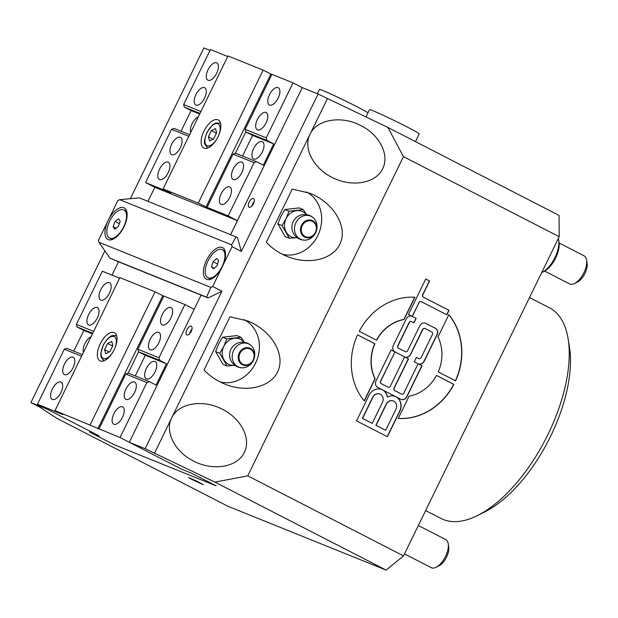 <?xml version="1.0" encoding="UTF-8"?>
<svg xmlns="http://www.w3.org/2000/svg" width="618" height="618" viewBox="0 0 618 618"><rect width="100%" height="100%" fill="white"/><g stroke="black" fill="none" stroke-linecap="round" stroke-linejoin="round"><path stroke-width="0.93" d="M235.991 236.856L139.336 197.86L119.691 199.691L231.565 244.828L235.991 236.856L237.536 237.652L241.329 251.433L318.108 94.013L302.295 87.625L230.576 234.67L237.428 220.626L154.832 187.3L145.578 182.549L171.526 129.347L188.799 136.315M318.108 94.013L387.88 127.439L403.446 156.648L559.205 236.694L559.066 215.412L387.88 127.439M130.344 198.702L203.878 47.926L210.027 50.406M403.523 555.891L247.756 475.845L214.902 482.102L145.13 448.676L129.309 442.295L181.746 469.24L191.41 473.141L216.084 485.818L114.16 444.697L89.486 432.013L99.15 435.914L46.713 408.969L30.9 402.588L40.155 407.339L56.74 418.293L227.926 506.266L386.088 570.074L403.523 555.891L559.205 236.694M30.9 402.588L104.898 250.869M98.934 242.256L109.934 258.154L206.582 297.15L210.808 287.393L98.934 242.256L98.424 240.41L117.845 200.587L119.691 199.691M129.309 442.295L201.097 295.11L208.127 297.946L221.908 291.248L145.13 448.676M186.899 329.703A4.859 2.325 117.2 0 1 191.279 326.258A4.859 2.325 117.2 0 1 191.124 331.634A4.859 2.325 117.2 0 1 186.837 334.894A4.859 2.325 117.2 0 1 186.899 329.703M214.902 482.102L386.088 570.074M192.337 479.645L188.629 477.529L196.107 480.827L203.307 484.69L192.337 479.645M216.624 258.54L218.625 260.541L217.072 265.717L213.527 268.892L211.526 266.891L213.071 261.715L216.624 258.54M213.071 261.715L217.582 264.025M211.526 266.891L214.214 268.274M223.955 261.831A15.798 7.555 117.2 0 1 207.857 277.76A15.798 7.555 117.2 0 1 208.351 260.255A15.798 7.555 117.2 0 1 222.295 249.664A15.798 7.555 117.2 0 1 223.955 261.831M212.723 278.239A15.798 7.555 117.2 0 1 208.776 278.239L207.857 277.76M222.295 249.664L223.222 250.136A15.798 7.555 117.2 0 1 225.516 253.349M135.28 375.937L145.354 355.28L138.571 351.796L159.653 360.302L158.981 357.737L184.929 304.535L194.176 309.294L201.097 295.11L118.501 261.785L111.997 275.118L118.501 261.785L109.934 258.154M147.98 201.344L154.832 187.3L147.98 201.344M249.17 202.024A4.859 2.325 117.2 0 1 253.55 198.571A4.859 2.325 117.2 0 1 253.395 203.955A4.859 2.325 117.2 0 1 249.116 207.215A4.859 2.325 117.2 0 1 249.17 202.024M231.565 244.828L232.074 246.675L241.329 251.433M232.074 246.675L212.654 286.497L221.908 291.248M154.384 453.427L327.362 98.764M395.968 409.24A6.172 5.415 112 0 0 393.457 401.036A6.172 5.415 112 0 0 386.327 404.288L376.061 425.346L385.702 430.298L395.968 409.24M382.689 168.644C375.999 183.5 351.31 187.687 331.827 177.258C313.164 168.003 302.967 147.849 310.066 134.23C316.756 119.374 341.445 115.187 360.927 125.616C379.591 134.871 389.788 155.025 382.689 168.644M244.303 452.376C237.613 467.231 212.924 471.418 193.442 460.989C174.778 451.735 164.581 431.58 171.68 417.961C178.37 403.106 203.059 398.919 222.542 409.348C241.205 418.602 251.402 438.757 244.303 452.376M247.756 475.845L403.446 156.648M229.973 316.779L247.725 320.943C270.352 329.927 284.813 352.731 278.563 369.579C272.646 386.559 247.532 393.396 224.998 384.164C216.787 380.804 209.796 376.076 204.025 369.981L229.973 316.779M292.244 189.1L310.004 193.264C332.623 202.248 347.084 225.052 340.835 241.901C334.925 258.88 309.811 265.717 287.27 256.485C279.066 253.125 272.067 248.397 266.296 242.295L292.244 189.1M306.42 191.943A33.565 29.448 -68 0 1 319.127 232.522A33.565 29.448 -68 0 1 282.364 254.253M220.093 381.932A33.565 29.448 112 0 0 256.856 360.201A33.565 29.448 112 0 0 244.141 319.63M382.472 402.303A6.172 5.415 112 0 0 379.962 394.106A6.172 5.415 112 0 0 372.839 397.351L362.565 418.409L372.206 423.361L382.472 402.303M436.509 375.458L453.867 384.381A61.7 54.137 -68 0 1 398.231 418.44L409.085 396.192A39.49 34.647 112 0 0 436.509 375.458L453.697 384.311A61.7 54.137 -68 0 1 398.262 418.386M414.902 297.266L404.048 319.514A39.49 34.647 112 0 0 376.625 340.248L359.259 331.325A61.7 54.137 -68 0 1 414.902 297.266M419.004 302.696L412.299 316.439L408.444 314.462L425.74 278.996L429.595 280.974L422.89 294.716A1.978 1.73 112 0 0 423.569 297.281L449.016 310.36L446.853 314.794L421.406 301.715A1.978 1.73 112 0 0 419.004 302.696L412.129 316.354M411.897 316.261A4.936 4.334 -68 0 1 412.121 316.37L416.153 318.424L413.99 322.859L411.681 321.669A1.978 1.73 112 0 0 409.27 322.65L398.023 345.701A1.978 1.73 112 0 0 398.703 348.266L405.261 351.634A1.978 1.73 112 0 0 407.664 350.653L419.776 325.825A4.936 4.334 -68 0 1 425.478 323.229A4.936 4.334 -68 0 1 425.794 323.376L435.427 328.328A4.936 4.334 -68 0 1 437.127 334.747L424.149 361.345A4.936 4.334 -68 0 1 418.448 363.94A4.936 4.334 -68 0 1 418.131 363.793L421.986 365.779L406.853 396.81A4.936 4.334 -68 0 1 401.152 399.406A4.936 4.334 -68 0 1 400.835 399.267L396.014 396.787A11.109 9.741 -68 0 1 399.823 411.217L387.393 436.71L356.547 420.858L368.985 395.365A11.109 9.741 -68 0 1 381.808 389.525A11.109 9.741 -68 0 1 382.519 389.85L377.698 387.378A4.936 4.334 -68 0 1 376.007 380.958L391.148 349.927L395.002 351.905A4.936 4.334 -68 0 1 393.303 345.493L406.281 318.896A4.936 4.334 -68 0 1 411.982 316.3A4.936 4.334 -68 0 1 412.299 316.439L415.976 318.355L413.821 322.774M437.977 336.949L448.83 314.701A61.7 54.137 -68 0 1 455.597 380.835L438.239 371.912A39.49 34.647 112 0 0 437.977 336.949M364.303 401.005A61.7 54.137 -68 0 1 357.536 334.871L374.894 343.793A39.49 34.647 112 0 0 375.157 378.757L364.303 401.005M391.14 349.942L395.002 351.905L380.727 381.167A1.978 1.73 112 0 0 381.406 383.732L387.957 387.1A1.978 1.73 112 0 0 390.367 386.119L404.635 356.864L395.002 351.905L380.557 381.097A1.978 1.73 112 0 0 381.229 383.662L387.787 387.03A1.978 1.73 112 0 0 387.996 387.123M395.219 396.424A11.109 9.741 -68 0 1 395.837 396.717L382.519 389.85A11.109 9.741 -68 0 1 387.463 397.026A11.109 9.741 -68 0 1 395.304 396.462A11.109 9.741 -68 0 1 396.014 396.787L395.837 396.717A11.109 9.741 -68 0 1 399.645 411.148L387.223 436.625M418.131 363.793L414.276 361.816L416.439 357.382L418.749 358.571A1.978 1.73 112 0 0 421.159 357.59L432.407 334.539A1.978 1.73 112 0 0 431.727 331.974L425.169 328.606A1.978 1.73 112 0 0 422.766 329.579L410.653 354.408A4.936 4.334 -68 0 1 404.952 357.003A4.936 4.334 -68 0 1 404.635 356.864L408.49 358.842L394.222 388.104A1.978 1.73 112 0 0 394.902 390.669L401.453 394.037A1.978 1.73 112 0 0 403.863 393.056L418.131 363.793L421.816 365.709L406.675 396.741A4.936 4.334 -68 0 1 401.059 399.367M357.528 334.886L374.717 343.724A39.49 34.647 112 0 0 374.979 378.687L364.172 400.843M448.784 314.786A61.7 54.137 -68 0 1 455.427 380.75M421.19 301.63A1.978 1.73 112 0 0 418.826 302.627M425.732 279.012L429.417 280.904L422.72 294.647A1.978 1.73 112 0 0 423.392 297.212L448.838 310.29L446.683 314.709M404.628 356.88L408.32 358.772L394.045 388.034A1.978 1.73 112 0 0 394.724 390.599L401.275 393.967A1.978 1.73 112 0 0 401.491 394.06M425.385 323.199A4.936 4.334 -68 0 1 425.617 323.307L435.257 328.258A4.936 4.334 -68 0 1 436.949 334.67L423.971 361.275A4.936 4.334 -68 0 1 418.363 363.902M411.464 321.576A1.978 1.73 112 0 0 409.093 322.581L397.853 345.632A1.978 1.73 112 0 0 398.525 348.197L405.084 351.565A1.978 1.73 112 0 0 405.3 351.657M424.96 328.513A1.978 1.73 112 0 0 422.588 329.51L410.483 354.338A4.936 4.334 -68 0 1 404.867 356.972M416.432 357.397L418.579 358.502A1.978 1.73 112 0 0 418.795 358.587M381.723 389.494A11.109 9.741 -68 0 1 382.349 389.78L382.349 389.78A11.109 9.741 -68 0 1 387.285 396.957L387.463 397.026M393.372 401.005A6.172 5.415 112 0 0 393.28 400.966A6.172 5.415 112 0 0 386.157 404.211L375.883 425.269L385.702 430.298M379.877 394.068A6.172 5.415 112 0 0 379.792 394.037A6.172 5.415 112 0 0 372.662 397.281L362.387 418.34L372.206 423.361M414.693 297.25L403.871 319.444A39.49 34.647 112 0 0 376.455 340.163M477.32 515.621L484.69 511.959A110.568 52.893 -62.8 0 0 569.456 347.015L568.143 338.888A118.471 56.671 117.2 0 1 477.32 515.621A118.471 56.671 117.2 0 1 443.384 519.545A118.471 56.671 117.2 0 1 441.128 518.517L425.632 510.553M529.526 297.552L549.425 307.779A118.471 56.671 117.2 0 1 568.143 338.888M206.582 297.15L208.127 297.946M212.654 286.497L210.808 287.393M123.886 209.958A15.798 7.555 117.2 0 1 125.446 211.441A15.798 7.555 117.2 0 1 122.318 229.371A15.798 7.555 117.2 0 1 109.44 238.054A15.798 7.555 117.2 0 1 109.942 220.556A15.798 7.555 117.2 0 1 123.886 209.958L124.805 210.437A15.798 7.555 117.2 0 1 126.373 211.912A15.798 7.555 117.2 0 1 127.099 213.643M114.307 238.533A15.798 7.555 117.2 0 1 110.367 238.533L109.44 238.054M123.955 226.883A17.767 8.497 117.2 0 1 113.349 239.058A17.767 8.497 117.2 0 1 105.361 235.96A17.767 8.497 117.2 0 1 108.135 220.502A17.767 8.497 117.2 0 1 119.344 208.042A17.767 8.497 117.2 0 1 126.976 212.553A17.767 8.497 117.2 0 1 123.955 226.883M222.364 266.59A17.767 8.497 117.2 0 1 211.765 278.764A17.767 8.497 117.2 0 1 203.422 270.831A17.767 8.497 117.2 0 1 214.083 250.097A17.767 8.497 117.2 0 1 225.385 252.26A17.767 8.497 117.2 0 1 222.364 266.59M115.041 221.422L118.594 218.787L120.216 221.375L118.285 226.59L114.724 229.224L113.109 226.644L115.041 221.422L119.374 223.646M113.109 226.644L116.122 228.189M436.099 567.293L438.927 565.887A12.769 6.11 -62.8 0 0 448.714 546.837L448.212 543.724A15.798 7.555 117.2 0 1 445.524 556.463A15.798 7.555 117.2 0 1 436.099 567.293A15.798 7.555 117.2 0 1 431.279 567.679L404.489 553.906M418.34 525.509L445.717 539.576A15.798 7.555 117.2 0 1 448.212 543.724M574.485 283.562L577.312 282.156A12.769 6.11 -62.8 0 0 587.1 263.106L586.598 259.993A15.798 7.555 117.2 0 1 583.91 272.731A15.798 7.555 117.2 0 1 574.485 283.562A15.798 7.555 117.2 0 1 569.665 283.948L544.682 271.109M559.12 243.005L584.103 255.844A15.798 7.555 117.2 0 1 586.598 259.993M368.011 112.762A27.64 1.058 -154 0 0 340.781 98.687A27.64 1.058 -154 0 0 319.444 89.44L317.366 93.712M415.45 141.607L419.22 133.882A27.64 1.058 -154 0 0 394.84 120.811A27.64 1.058 -154 0 0 369.525 109.649L365.926 117.034M542.025 272.461L543.871 271.549A19.745 9.448 -62.8 0 0 559.004 242.094L558.68 240.062A21.723 10.39 117.2 0 1 542.025 272.461A21.723 10.39 117.2 0 1 541.677 272.631M558.324 238.494A21.723 10.39 117.2 0 1 558.68 240.062M222.58 337.227L226.76 338.911L241.051 337.289L236.872 335.605L222.58 337.227L218.54 344.172L215.597 351.557L222.889 364.272L227.069 365.956L234.855 365.362A13.82 12.128 -68 0 1 234.763 365.369A13.82 12.128 -68 0 1 223.963 359.823A13.82 12.128 -68 0 1 223.809 346.296A13.82 12.128 -68 0 1 234.454 338.324A13.82 12.128 -68 0 1 240.665 339.429A13.82 12.128 -68 0 1 244.164 342.287M237.961 366.76A12.615 11.07 -68 0 1 233.635 350.367A12.615 11.07 -68 0 1 249.015 344.102A12.615 11.07 -68 0 1 251.449 345.864A12.615 11.07 -68 0 1 254.338 357.799L254.207 358.301A9.108 7.995 112 0 0 250.36 348.413A9.108 7.995 112 0 0 239.351 352.754A9.108 7.995 112 0 0 242.063 364.597A9.108 7.995 112 0 0 253.202 360.796A9.108 7.995 112 0 0 253.488 360.248A9.108 7.995 112 0 0 254.207 358.301L252.947 361.252A12.615 11.07 -68 0 1 242.58 367.834A12.615 11.07 -68 0 1 237.961 366.76M227.069 365.956L219.769 353.241L223.809 346.296L226.76 338.911M215.597 351.557L219.769 353.241M241.051 337.289L244.326 342.31M284.859 209.548L289.031 211.232L303.322 209.61L299.151 207.926L284.859 209.548L280.811 216.493L277.868 223.878L285.168 236.594L289.34 238.278L297.127 237.683A13.82 12.128 -68 0 1 297.034 237.691A13.82 12.128 -68 0 1 286.242 232.144A13.82 12.128 -68 0 1 286.088 218.617A13.82 12.128 -68 0 1 296.725 210.645A13.82 12.128 -68 0 1 302.936 211.75A13.82 12.128 -68 0 1 306.435 214.608M300.24 239.081A12.615 11.07 -68 0 1 295.914 222.689A12.615 11.07 -68 0 1 311.287 216.424A12.615 11.07 -68 0 1 313.72 218.185A12.615 11.07 -68 0 1 316.609 230.12L316.478 230.622A9.108 7.995 112 0 0 312.638 220.734A9.108 7.995 112 0 0 301.623 225.076A9.108 7.995 112 0 0 304.334 236.918A9.108 7.995 112 0 0 315.474 233.117A9.108 7.995 112 0 0 315.759 232.569A9.108 7.995 112 0 0 316.478 230.622L315.219 233.573A12.615 11.07 -68 0 1 304.852 240.155A12.615 11.07 -68 0 1 300.24 239.081M289.34 238.278L282.04 225.562L286.088 218.617L289.031 211.232M277.868 223.878L282.04 225.562M303.322 209.61L306.598 214.631M189.695 333.697A4.859 2.325 117.2 0 1 189.919 332.824L190.027 332.499A3.824 1.831 117.2 0 1 191.186 330.244A3.824 1.831 117.2 0 1 191.943 329.402M191.186 330.244L191.395 329.966A4.859 2.325 117.2 0 1 191.966 329.27M191.055 331.766L190.622 331.542L191.68 330.336M190.383 332.847L190.622 331.542M189.78 333.604A3.824 1.831 117.2 0 1 190.027 332.499M251.966 206.018A4.859 2.325 117.2 0 1 252.198 205.145L252.299 204.821A3.824 1.831 117.2 0 1 253.457 202.565A3.824 1.831 117.2 0 1 254.214 201.715M253.457 202.565L253.666 202.287A4.859 2.325 117.2 0 1 254.245 201.592M253.326 204.087L252.893 203.863L253.952 202.65M252.662 205.168L252.893 203.863M252.059 205.925A3.824 1.831 117.2 0 1 252.299 204.821M195.937 480.85L200.417 483.4L191.541 479.081L195.937 480.85M202.163 484.296L188.838 477.644L196.099 480.835L202.163 484.296M196.184 480.974L195.999 481.368M191.41 473.141L181.746 469.24L120.062 437.536L55.017 410.615L62.727 414.578L37.466 404.211L99.15 435.914L89.486 432.013L114.16 444.697L216.084 485.818L191.41 473.141M159.653 360.302L166.443 363.793L156.06 385.068L149.278 381.584L128.189 373.071L125.778 374.052L146.868 382.565L149.278 381.584M146.868 382.565L120.062 437.536M82.348 354.577L66.682 348.258L64.272 349.24L81.553 356.207M73.774 351.117L83.847 330.468L77.065 326.976L92.731 333.303M92.422 333.929L83.847 330.468M83.445 352.33A9.71 4.643 117.2 0 1 84.882 343.616A9.71 4.643 117.2 0 1 91.016 336.802M166.443 363.793L145.354 355.28M146.389 368.436A9.71 4.643 117.2 0 1 155.149 361.538A9.71 4.643 117.2 0 1 154.84 372.299A9.71 4.643 117.2 0 1 146.273 378.811A9.71 4.643 117.2 0 1 146.389 368.436M52.337 388.992A9.71 4.643 117.2 0 1 61.097 382.102A9.71 4.643 117.2 0 1 60.788 392.855A9.71 4.643 117.2 0 1 52.221 399.367A9.71 4.643 117.2 0 1 52.337 388.992M100.773 289.688A9.71 4.643 117.2 0 1 109.525 282.789A9.71 4.643 117.2 0 1 109.224 293.55A9.71 4.643 117.2 0 1 100.657 300.062A9.71 4.643 117.2 0 1 100.773 289.688M125.948 388.977A9.71 4.643 117.2 0 1 134.709 382.086A9.71 4.643 117.2 0 1 134.4 392.847A9.71 4.643 117.2 0 1 125.833 399.359A9.71 4.643 117.2 0 1 125.948 388.977M150.166 339.328A9.71 4.643 117.2 0 1 158.926 332.438A9.71 4.643 117.2 0 1 158.617 343.191A9.71 4.643 117.2 0 1 150.05 349.703A9.71 4.643 117.2 0 1 150.166 339.328M162.279 314.5A9.71 4.643 117.2 0 1 171.039 307.609A9.71 4.643 117.2 0 1 170.73 318.363A9.71 4.643 117.2 0 1 162.163 324.875A9.71 4.643 117.2 0 1 162.279 314.5M113.843 413.805A9.71 4.643 117.2 0 1 122.603 406.914A9.71 4.643 117.2 0 1 122.294 417.675A9.71 4.643 117.2 0 1 113.727 424.187A9.71 4.643 117.2 0 1 113.843 413.805M88.66 314.508A9.71 4.643 117.2 0 1 97.42 307.617A9.71 4.643 117.2 0 1 97.111 318.378A9.71 4.643 117.2 0 1 88.544 324.89A9.71 4.643 117.2 0 1 88.66 314.508M64.442 364.164A9.71 4.643 117.2 0 1 73.202 357.274A9.71 4.643 117.2 0 1 72.893 368.027A9.71 4.643 117.2 0 1 64.326 374.539A9.71 4.643 117.2 0 1 64.442 364.164M93.658 331.387L76.385 324.411L77.065 326.976M119.606 278.185L102.333 271.217L76.385 324.411M184.929 304.535L163.84 296.03L137.891 349.232L138.571 351.796L128.189 373.071M163.77 296.169L155.033 291.796L119.884 277.613L55.017 410.615M64.272 349.24L37.466 404.211M158.981 357.737L137.891 349.232M125.778 374.052L98.973 429.031M155.033 291.796L90.166 424.798M100.162 343.932A15.798 7.555 117.2 0 1 114.407 332.723A15.798 7.555 117.2 0 1 113.905 350.228A15.798 7.555 117.2 0 1 99.969 360.819A15.798 7.555 117.2 0 1 100.162 343.932M162.743 295.759L97.876 428.761M111.727 341.422L112.862 345.555L109.865 351.696L105.732 353.705L104.597 349.572L107.594 343.43L111.727 341.422M112.638 346.018L107.594 343.43M109.286 351.982L104.597 349.572M200.912 111.495L183.631 104.519L210.444 49.548L227.725 56.516M271.881 74.508L263.144 70.128L228.003 55.952L163.129 188.946L198.278 203.129L208.629 208.158L207.084 207.362L233.032 154.16L254.122 162.673L256.524 161.692L235.435 153.187L233.032 154.16M242.526 156.045L252.6 135.388L245.817 131.904L266.906 140.41L266.227 137.845L245.137 129.34L271.951 74.361L293.04 82.874L302.295 87.625M189.595 134.685L173.928 128.366L171.526 129.347M181.02 131.225L191.093 110.576L184.311 107.084L199.977 113.411M183.631 104.519L184.311 107.084M252.6 135.388L273.689 143.901L263.314 165.176L256.524 161.692M266.906 140.41L273.689 143.901M262.279 152.028A9.71 4.643 117.2 0 1 253.519 158.919A9.71 4.643 117.2 0 1 253.828 148.166A9.71 4.643 117.2 0 1 262.395 141.653A9.71 4.643 117.2 0 1 262.279 152.028M191.093 110.576L199.668 114.036M190.692 132.437A9.71 4.643 117.2 0 1 192.128 123.724A9.71 4.643 117.2 0 1 198.27 116.91M278.17 98.092A9.71 4.643 117.2 0 1 269.409 104.99A9.71 4.643 117.2 0 1 269.718 94.23A9.71 4.643 117.2 0 1 278.285 87.717A9.71 4.643 117.2 0 1 278.17 98.092M229.734 197.405A9.71 4.643 117.2 0 1 220.974 204.295A9.71 4.643 117.2 0 1 221.283 193.534A9.71 4.643 117.2 0 1 229.85 187.022A9.71 4.643 117.2 0 1 229.734 197.405M204.55 98.108A9.71 4.643 117.2 0 1 195.79 104.998A9.71 4.643 117.2 0 1 196.099 94.237A9.71 4.643 117.2 0 1 204.666 87.725A9.71 4.643 117.2 0 1 204.55 98.108M180.332 147.756A9.71 4.643 117.2 0 1 171.572 154.647A9.71 4.643 117.2 0 1 171.881 143.894A9.71 4.643 117.2 0 1 180.448 137.381A9.71 4.643 117.2 0 1 180.332 147.756M168.227 172.584A9.71 4.643 117.2 0 1 159.467 179.475A9.71 4.643 117.2 0 1 159.776 168.722A9.71 4.643 117.2 0 1 168.343 162.21A9.71 4.643 117.2 0 1 168.227 172.584M216.663 73.279A9.71 4.643 117.2 0 1 207.903 80.17A9.71 4.643 117.2 0 1 208.212 69.417A9.71 4.643 117.2 0 1 216.779 62.905A9.71 4.643 117.2 0 1 216.663 73.279M241.839 172.577A9.71 4.643 117.2 0 1 233.086 179.467A9.71 4.643 117.2 0 1 233.388 168.706A9.71 4.643 117.2 0 1 241.955 162.194A9.71 4.643 117.2 0 1 241.839 172.577M266.057 122.92A9.71 4.643 117.2 0 1 257.297 129.811A9.71 4.643 117.2 0 1 257.606 119.058A9.71 4.643 117.2 0 1 266.173 112.546A9.71 4.643 117.2 0 1 266.057 122.92M207.084 207.362L228.173 215.875L254.122 162.673M145.578 182.549L170.846 192.909L163.129 188.946M228.173 215.875L237.428 220.626M266.227 137.845L293.04 82.874M245.137 129.34L245.817 131.904L235.435 153.187M205.987 207.092L270.854 74.09M198.278 203.129L263.144 70.128M218.007 136.81A15.798 7.555 117.2 0 1 203.755 148.019A15.798 7.555 117.2 0 1 204.257 130.522A15.798 7.555 117.2 0 1 218.2 119.923A15.798 7.555 117.2 0 1 218.007 136.81M213.071 139.181L208.382 136.771L211.379 130.63L215.512 128.621L216.655 132.754L213.658 138.903L209.525 140.912L208.382 136.771M216.424 133.225L211.379 130.63M250.244 349.108A8.413 7.385 -68 0 1 250.406 363.369A8.413 7.385 -68 0 1 239.019 357.521A8.413 7.385 -68 0 1 250.244 349.108M312.515 221.429A8.413 7.385 -68 0 1 312.677 235.69A8.413 7.385 -68 0 1 301.298 229.842A8.413 7.385 -68 0 1 312.515 221.429M104.125 360.734L103.646 360.495A13.82 6.613 -62.8 0 0 104.187 360.711M116.779 336.223A13.82 6.613 -62.8 0 0 116.284 335.906A13.82 6.613 -62.8 0 0 116.022 335.783M112.553 352.608A12.244 5.856 117.2 0 1 102.48 357.992A12.244 5.856 117.2 0 1 103.785 344.388A12.244 5.856 117.2 0 1 114.091 336.571A12.244 5.856 117.2 0 1 115.056 347.741M220.564 123.422A13.82 6.613 -62.8 0 0 220.07 123.106L215.736 123.036L212.754 124.797L207.107 132.067C204.504 138.88 203.755 142.936 204.859 144.233L207.432 147.694A13.82 6.613 -62.8 0 0 207.702 147.81A13.82 6.613 -62.8 0 0 207.98 147.911M216.346 139.807A12.244 5.856 117.2 0 1 207.154 145.763A12.244 5.856 117.2 0 1 206.76 133.233A12.244 5.856 117.2 0 1 217.181 123.585A12.244 5.856 117.2 0 1 218.849 134.94M251.449 345.864A12.831 12.831 0 0 0 229.942 352.059A12.831 12.831 0 0 0 242.58 367.834M313.72 218.185A12.831 12.831 0 0 0 292.214 224.38A12.831 12.831 0 0 0 304.852 240.155M103.646 360.495L101.066 357.011L100.765 353.558L103.384 344.736C110.383 333.844 112.7 335.497 115.914 335.736L116.756 336.153M207.432 147.694L207.911 147.941M220.07 123.106L220.549 123.353"/></g></svg>
